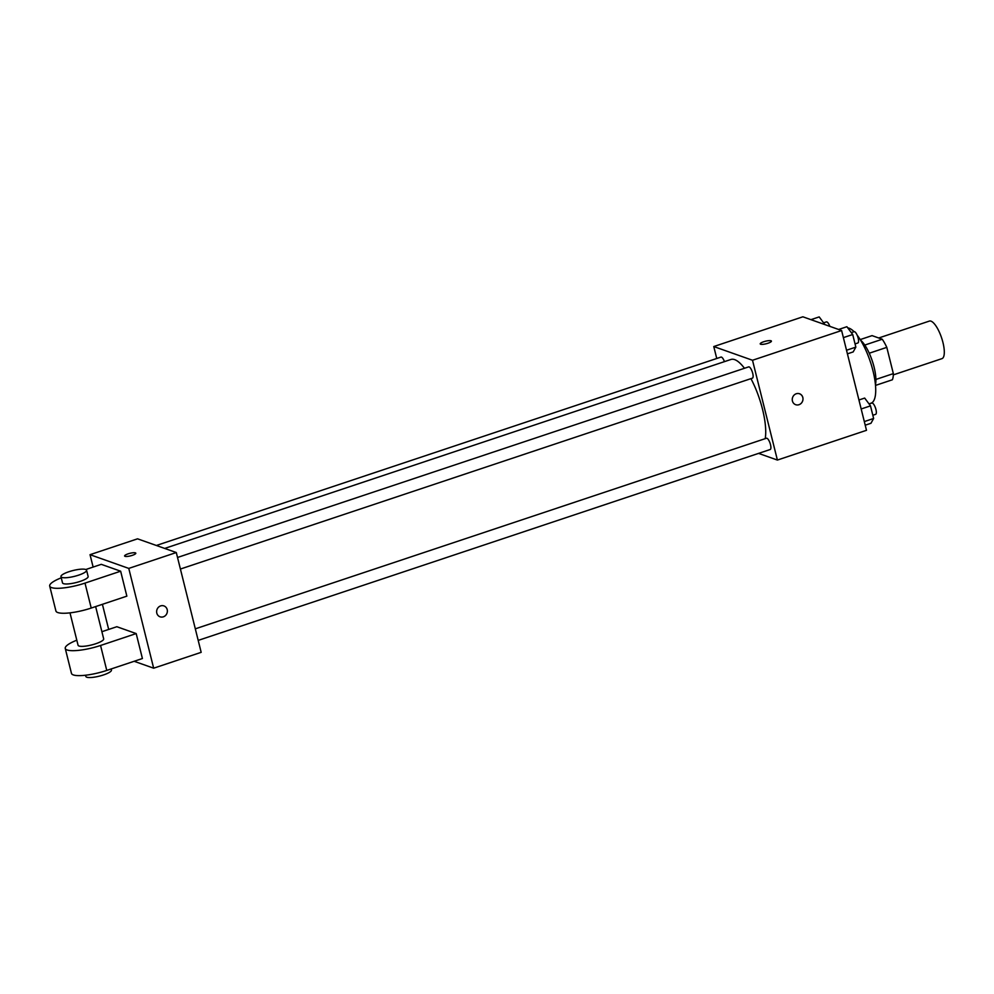 <?xml version="1.0" encoding="UTF-8"?>
<svg xmlns="http://www.w3.org/2000/svg" width="994" height="994" viewBox="0 0 994 994"><rect width="100%" height="100%" fill="white"/><g stroke="black" fill="none" stroke-linecap="round" stroke-linejoin="round"><path stroke-width="1.49" d="M893.32 374.875L941.939 358.648A19.805 6.262 -108.5 0 0 941.604 337.885A19.805 6.262 -108.5 0 0 929.402 321.074L878.733 337.985M860.208 339.588L872.061 335.624L882.25 339.24A25.558 8.076 -108.5 0 1 886.797 347.366L893.345 373.62A25.558 8.076 -108.5 0 1 892.364 379.783L875.503 385.411M875.888 379.447L893.345 373.62M869.253 353.218L886.797 347.366M860.58 340.172A26.403 8.337 71.5 0 1 874.074 367.084A26.403 8.337 71.5 0 1 875.441 384.715M864.768 345.067L882.25 339.24M868.992 403.862L870.98 403.204A39.598 12.512 -108.5 0 0 874.037 375.471A39.598 12.512 -108.5 0 0 857.139 335.152M855.039 343.912L857.859 342.98A5.939 1.876 -108.5 0 0 857.76 336.742A5.939 1.876 -108.5 0 0 854.094 331.698A39.598 12.512 -108.5 0 0 847.758 327.883M716.749 358.486L713.767 346.546L802.879 316.8L841.607 330.53L866.495 430.315L777.395 460.06L758.584 453.388M713.767 346.546L752.508 360.263L841.607 330.53M752.508 360.263L777.395 460.06M799.549 393.81A5.778 5.318 -70.5 0 1 798.977 404.707A5.778 5.318 -70.5 0 1 792.603 397.476A5.778 5.318 -70.5 0 1 802.99 399.277A5.778 5.318 -70.5 0 1 795.685 404.695M765.218 438.652A46.209 14.599 -108.5 0 0 750.942 378.652M744.469 368.289A46.209 14.599 -108.5 0 0 730.95 359.468L164.693 548.427M724.452 361.642A5.939 1.876 -108.5 0 0 720.961 357.082L156.369 545.482M180.411 569.04L752.408 378.155A5.939 1.876 -108.5 0 0 752.309 371.93A5.939 1.876 -108.5 0 0 748.656 366.885L177.528 557.472M198.204 640.397L770.201 449.512A5.939 1.876 -108.5 0 0 770.101 443.287A5.939 1.876 -108.5 0 0 766.449 438.242L195.321 628.829M760.211 343.899A5.778 1.317 166 0 1 764.585 341.476A5.778 1.317 166 0 1 771.009 340.768A5.778 1.317 166 0 1 771.419 341.104A5.778 1.317 166 0 1 766.125 343.775A5.778 1.317 166 0 1 760.211 343.899A5.778 1.317 166 0 1 764.572 341.476A5.778 1.317 166 0 1 771.009 340.768A5.778 1.317 166 0 1 771.419 341.104M93.125 567.065L90.032 554.677L137.557 538.823L176.298 552.54L201.173 652.337L153.66 668.192L134.153 661.283M810.942 319.658L819.193 316.912L824.933 324.616M829.853 326.355A5.939 1.876 -108.5 0 0 826.399 321.894L823.604 322.826M858.928 399.986L864.681 398.072L870.495 405.875L873.627 418.474L870.968 423.282L865.215 425.196M861.177 408.981L870.495 405.875M864.32 421.58L873.627 418.474M872.831 415.268L875.639 414.324A5.939 1.876 -108.5 0 0 875.54 408.099A5.939 1.876 -108.5 0 0 871.887 403.055L869.091 403.986M838.638 329.474L846.888 326.715L852.703 334.518L855.846 347.13L853.175 351.926L847.422 353.839M843.384 337.625L852.703 334.518M846.528 350.236L855.846 347.13M108.681 629.438L102.407 604.315M135.805 553.211A5.778 1.317 -14 0 0 128.077 553.857A5.778 1.317 166 0 1 135.805 553.211A5.778 1.317 166 0 1 130.512 555.87A5.778 1.317 166 0 1 124.598 556.006A5.778 1.317 166 0 1 128.077 553.857A5.778 1.317 -14 0 0 124.598 556.006M90.032 554.677L128.773 568.406L176.298 552.54L201.173 652.337M137.557 538.823L176.298 552.54M156.803 613.099A5.778 5.318 -70.5 0 1 163.935 605.918A5.778 5.318 -70.5 0 1 167.017 613.136A5.778 5.318 -70.5 0 1 156.803 613.099M128.773 568.406L153.66 668.192M160.071 616.802A5.778 5.318 109.5 0 0 167.017 613.136A5.778 5.318 109.5 0 0 163.935 605.918M136.19 633.576L100.556 645.479A26.403 6.001 166 0 1 65.256 648.436L71.469 673.385A26.403 6.001 -14 0 0 106.768 670.428L142.415 658.525L136.19 633.576L116.832 626.717L101.897 631.699M120.647 571.202L126.859 596.151L91.224 608.055A26.403 6.001 -14 0 1 55.925 611.012L49.7 586.062A26.403 6.001 -14 0 0 84.999 583.105L120.647 571.202L101.276 564.343L85.782 569.525M69.99 612.851L78.066 645.243A13.195 2.994 -14 0 0 78.986 646.013A13.195 2.994 -14 0 0 93.697 644.385A13.195 2.994 -14 0 0 103.674 638.856L95.635 606.576M65.256 648.436A26.403 6.001 166 0 1 76.799 640.198M85.534 675.224L85.832 676.429A13.195 2.994 -14 0 0 86.764 677.2A13.195 2.994 -14 0 0 101.463 675.572A13.195 2.994 -14 0 0 111.452 670.031L111.179 668.95M60.957 576.632L62.51 582.869A13.195 2.994 -14 0 0 76.041 582.583A13.195 2.994 -14 0 0 88.131 576.483L86.577 570.245A13.195 2.994 166 0 1 74.488 576.346A13.195 2.994 166 0 1 60.957 576.632A13.195 2.994 166 0 1 70.947 571.09A13.195 2.994 166 0 1 85.646 569.475A13.195 2.994 166 0 1 86.577 570.245M61.255 577.825A26.403 6.001 -14 0 0 49.7 586.062M100.556 645.479L106.768 670.428M84.999 583.105L91.224 608.055M851.299 332.642L854.094 331.698"/></g></svg>
